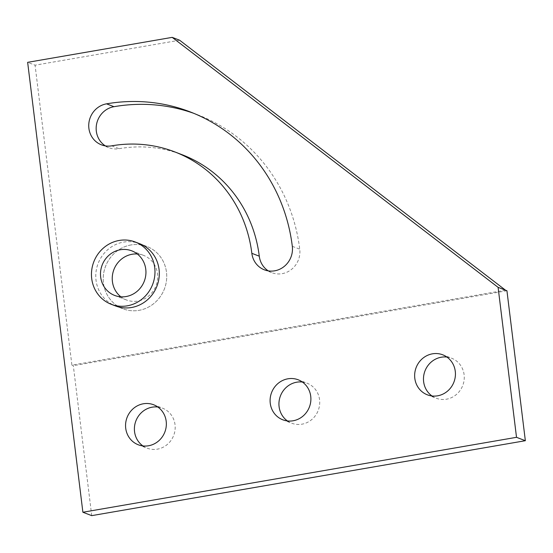 <?xml version="1.0" encoding="UTF-8"?>
<svg xmlns="http://www.w3.org/2000/svg" width="553" height="553" viewBox="0 0 553 553"><rect width="100%" height="100%" fill="white"/><g stroke="black" fill="none" stroke-linecap="round" stroke-linejoin="round"><path stroke-width="0.41" stroke-dasharray="2.77 2.07" d="M130.95 244.965A33.374 31.521 -69 0 0 103.473 274.627A33.374 31.521 -69 0 0 122.994 308.809A33.374 31.521 -69 0 0 138.983 310.351A33.374 31.521 -69 0 0 166.467 280.682A33.374 31.521 -69 0 0 146.939 246.5A33.374 31.521 -69 0 0 130.95 244.965A33.374 31.521 -69 0 0 103.473 274.627A33.374 31.521 -69 0 0 122.994 308.809A33.374 31.521 -69 0 0 138.983 310.351A33.374 31.521 -69 0 0 166.467 280.682A33.374 31.521 -69 0 0 146.939 246.5A33.374 31.521 -69 0 0 130.95 244.965M120.865 296.809A23.883 22.555 -69 0 0 126.402 299.947A23.883 22.555 -69 0 0 137.842 301.053A23.883 22.555 -69 0 0 157.508 279.825A23.883 22.555 -69 0 0 143.531 255.362A23.883 22.555 -69 0 0 137.317 253.986M142.895 445.918A21.436 20.24 -69 0 0 147.105 448.172A21.436 20.24 -69 0 0 157.37 449.16A21.436 20.24 -69 0 0 175.018 430.11A21.436 20.24 -69 0 0 162.478 408.155A21.436 20.24 -69 0 0 157.847 407.015M287.436 420.944A21.436 20.24 -69 0 0 291.645 423.197A21.436 20.24 -69 0 0 301.91 424.186A21.436 20.24 -69 0 0 319.558 405.135A21.436 20.24 -69 0 0 307.019 383.181A21.436 20.24 -69 0 0 302.387 382.033M431.983 395.969A21.436 20.24 -69 0 0 436.186 398.215A21.436 20.24 -69 0 0 446.451 399.204A21.436 20.24 -69 0 0 464.098 380.153A21.436 20.24 -69 0 0 451.559 358.206A21.436 20.24 -69 0 0 446.928 357.058M115.57 305.961L122.994 308.809L115.57 305.961A33.374 31.521 111 0 1 96.042 271.772A33.374 31.521 111 0 1 123.526 242.11A33.374 31.521 111 0 1 139.515 243.645L146.939 246.5L139.515 243.645M105.305 145.881A21.436 20.24 -69 0 0 108.865 147.699A21.436 20.24 -69 0 0 119.13 148.681A131.669 124.342 111 0 1 182.193 154.75M268.26 270.873A21.436 20.24 -69 0 0 271.82 272.684A21.436 20.24 -69 0 0 299.747 249.182A174.534 164.829 -69 0 0 197.566 114.734A174.534 164.829 -69 0 0 193.84 113.351M179.614 40.217L35.074 65.192L27.65 62.337M505.525 290.194L71.904 365.125L35.074 65.192M91.729 515.638L73.314 365.671L71.904 365.125M506.935 290.74L73.314 365.671M111.706 145.833L119.13 148.681M292.316 246.327L299.747 249.182M114.651 295.433L126.402 299.947M131.787 250.848L143.531 255.362M138.264 444.778L147.105 448.172M282.811 419.803L291.645 423.197M427.351 394.821L436.186 398.215M264.396 269.836L271.82 272.684M190.142 111.879L197.566 114.734M101.441 144.845L108.865 147.699M442.725 354.805L451.559 358.206M298.185 379.787L307.019 383.181M153.644 404.761L162.478 408.155"/><path stroke-width="0.83" d="M127.231 305.837A33.374 31.521 111 0 1 111.243 304.295A33.374 31.521 111 0 1 91.722 270.113A33.374 31.521 111 0 1 119.206 240.451A33.374 31.521 111 0 1 135.188 241.986A33.374 31.521 111 0 1 154.716 276.168A33.374 31.521 111 0 1 127.231 305.837M137.317 253.986A23.883 22.555 -69 0 0 132.098 254.262A23.883 22.555 -69 0 0 113.068 272.18A23.883 22.555 -69 0 0 120.865 296.809M126.091 296.532A23.883 22.555 111 0 1 114.651 295.433A23.883 22.555 111 0 1 100.681 270.97A23.883 22.555 111 0 1 120.347 249.749A23.883 22.555 111 0 1 131.787 250.848A23.883 22.555 111 0 1 145.757 275.311A23.883 22.555 111 0 1 126.091 296.532M157.847 407.015A21.436 20.24 -69 0 0 152.213 407.167A21.436 20.24 -69 0 0 135.015 423.736A21.436 20.24 -69 0 0 142.895 445.918M148.536 445.766A21.436 20.24 111 0 1 138.264 444.778A21.436 20.24 111 0 1 125.725 422.824A21.436 20.24 111 0 1 143.379 403.773A21.436 20.24 111 0 1 153.644 404.761A21.436 20.24 111 0 1 166.183 426.716A21.436 20.24 111 0 1 148.536 445.766M302.387 382.033A21.436 20.24 -69 0 0 296.754 382.192A21.436 20.24 -69 0 0 279.555 398.761A21.436 20.24 -69 0 0 287.436 420.944M293.076 420.785A21.436 20.24 111 0 1 282.811 419.803A21.436 20.24 111 0 1 270.265 397.849A21.436 20.24 111 0 1 287.919 378.798A21.436 20.24 111 0 1 298.185 379.787A21.436 20.24 111 0 1 310.724 401.741A21.436 20.24 111 0 1 293.076 420.785M446.928 357.058A21.436 20.24 -69 0 0 441.294 357.217A21.436 20.24 -69 0 0 424.096 373.787A21.436 20.24 -69 0 0 431.983 395.969M437.617 395.81A21.436 20.24 111 0 1 427.351 394.821A21.436 20.24 111 0 1 414.812 372.867A21.436 20.24 111 0 1 432.46 353.823A21.436 20.24 111 0 1 442.725 354.805A21.436 20.24 111 0 1 455.264 376.759A21.436 20.24 111 0 1 437.617 395.81M135.188 241.986L139.515 243.645A33.374 31.521 111 0 1 159.036 277.834A33.374 31.521 111 0 1 131.552 307.496A33.374 31.521 111 0 1 115.57 305.961L111.243 304.295M174.769 151.895A131.669 124.342 -69 0 0 111.706 145.833A21.436 20.24 111 0 1 101.441 144.845A21.436 20.24 111 0 1 88.902 122.89A21.436 20.24 111 0 1 106.549 103.84A174.534 164.829 111 0 1 190.142 111.879A174.534 164.829 111 0 1 292.316 246.327A21.436 20.24 111 0 1 264.396 269.836A21.436 20.24 111 0 1 251.843 253.322A131.669 124.342 -69 0 0 174.769 151.895L182.193 154.75A131.669 124.342 111 0 1 259.274 256.177A21.436 20.24 -69 0 0 268.26 270.873M193.84 113.351A174.534 164.829 -69 0 0 113.973 106.694A21.436 20.24 -69 0 0 96.685 123.658A21.436 20.24 -69 0 0 105.305 145.881M172.19 37.362L498.101 287.346L505.525 290.194L179.614 40.217L172.19 37.362L27.65 62.337L82.888 512.244L91.729 515.638L525.35 440.706L516.516 437.312L82.888 512.244M505.525 290.194L506.935 290.74L525.35 440.706M516.516 437.312L498.101 287.346M251.843 253.322L259.274 256.177M106.549 103.84L113.973 106.694"/></g></svg>
